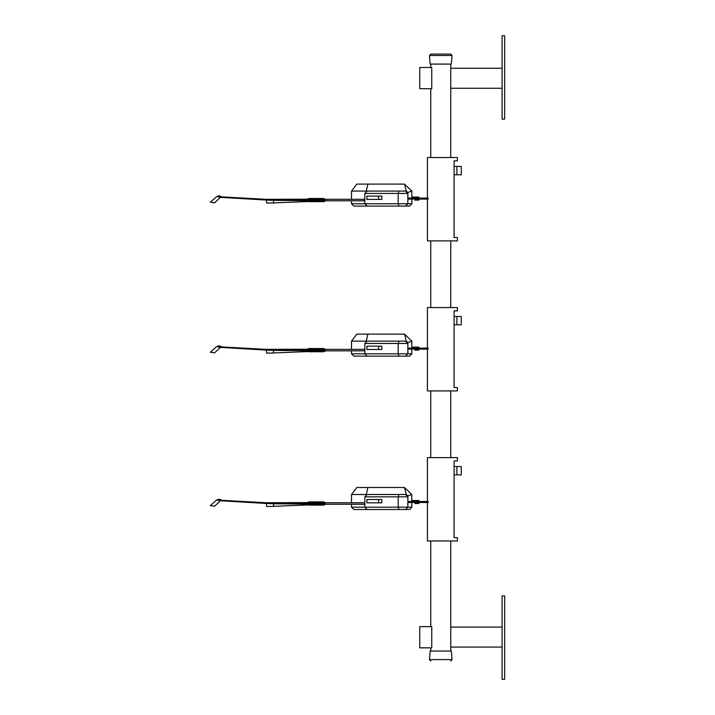 <?xml version="1.0" encoding="UTF-8"?>
<svg xmlns="http://www.w3.org/2000/svg" width="715" height="715" viewBox="0 0 715 715"><rect width="100%" height="100%" fill="white"/><g stroke="black" fill="none" stroke-linecap="round" stroke-linejoin="round"><path stroke-width="1.07" d="M309.327 501.894L323.663 501.894L325.298 502.699L306.377 502.699L309.327 501.894L323.663 501.894L325.298 502.699L325.298 504.406L323.868 505.112L307.352 504.96L277.107 506.175L320.999 504.406M265.077 502.672L262.754 502.547M273.997 503.002L306.395 502.6L266.016 502.725M324.226 503.28L266.346 502.779L222.025 500.303L219.13 499.133L219.746 499.687L218.111 500.277L220.381 500.75L214.607 506.22L210.335 505.603L216.699 499.946L219.13 499.133L219.746 499.687L219.13 499.133M306.377 502.699L306.377 503.172M306.377 504.406L325.298 504.406L323.868 505.112L308.952 505.112M364.614 502.779L364.614 504.227L324.494 504.227M324.226 504.281L273.648 503.753L273.407 506.363L277.107 506.175M277.161 502.994L276.964 503.762M273.407 506.363L266.65 506.479L266.427 503.494L262.861 503.253L262.718 502.547L222.374 500.33M262.861 503.253L220.381 500.75M210.719 505.478L211.89 505.773M219.746 499.687L219.121 499.142L219.746 499.687M216.922 499.874L218.111 500.277M273.648 503.753L266.427 503.494M309.327 198.484L323.663 198.484L325.298 199.288L306.377 199.288L309.327 198.484L323.663 198.484L325.298 199.288L325.298 200.995L323.868 201.693L307.352 201.541L277.107 202.765L320.999 200.995M265.077 199.262L262.754 199.136M273.997 199.592L306.395 199.19L266.016 199.315M324.226 199.86L266.346 199.369L222.025 196.893L219.13 195.722L219.746 196.276L218.111 196.857L220.381 197.34L214.607 202.81L210.335 202.193L216.699 196.536L219.13 195.722L219.746 196.276L219.13 195.722M306.377 199.288L306.377 199.762M306.377 200.995L325.298 200.995L323.868 201.693L308.952 201.693M364.614 199.36L364.614 200.817L324.494 200.817M324.226 200.861L273.648 200.343L273.407 202.953L277.107 202.765M277.161 199.583L276.964 200.352M273.407 202.953L266.65 203.069L266.427 200.084L262.861 199.843L262.718 199.128L222.374 196.92M262.861 199.843L220.381 197.34M210.719 202.068L211.89 202.363M219.746 196.276L219.121 195.731L219.746 196.276M216.922 196.464L218.111 196.857M273.648 200.343L266.427 200.084M309.327 348.527L323.663 348.527L325.298 349.322L306.377 349.322L309.327 348.527L323.663 348.527L325.298 349.322L325.298 351.038L323.868 351.735L307.352 351.583L277.107 352.808L320.999 351.038M265.077 349.295L262.754 349.17M273.997 349.635L306.395 349.233L266.016 349.349M324.226 349.903L266.346 349.403L222.025 346.936L219.13 345.765L219.746 346.319L218.111 346.9L220.381 347.383L214.607 352.844L210.335 352.236L216.699 346.569L219.13 345.765L219.746 346.319L219.13 345.765M306.377 349.322L306.377 349.796M306.377 351.038L325.298 351.038L323.868 351.735L308.952 351.735M364.614 349.403L364.614 350.851L324.494 350.851M324.226 350.904L273.648 350.386L273.407 352.995L277.107 352.808M277.161 349.626L276.964 350.386M273.407 352.995L266.65 353.112L266.427 350.127L262.861 349.885L262.718 349.17L222.374 346.963M262.861 349.885L220.381 347.383M210.719 352.102L211.89 352.397M219.746 346.319L219.121 345.774L219.746 346.319M216.922 346.498L218.111 346.9M273.648 350.386L266.427 350.127M428.196 502.502L413.86 502.502L413.86 501.501L428.196 501.501M418.856 501.501L418.856 500.5L411.858 500.5L411.858 501.501L407.854 501.501M414.861 502.502L414.861 503.503L418.856 503.503L418.856 502.502M407.854 502.502L412.859 502.502L412.859 501.501L413.86 501.501L412.859 501.501M378.566 502.833L366.911 502.833L366.911 499.499L381.846 499.499L381.846 502.833L378.566 502.833L378.566 499.499M395.52 494.503L351.512 494.503L356.848 487.496L404.493 487.496L411.786 494.431L411.822 501.501L411.795 494.44L407.854 495.942L407.854 496.836L405.521 494.503L367.179 494.503L398.934 494.503L398.201 496.836L407.854 496.836L407.854 507.167L411.867 507.167L409.543 509.5L353.845 509.5L351.512 507.167L364.847 507.167L364.847 496.836L367.179 494.503L364.847 496.836L398.201 496.836L398.201 507.167L407.854 507.167L405.521 509.5M351.512 494.503L351.512 502.725M351.512 504.227L351.512 507.167M404.52 487.496L406.299 494.503L405.521 494.503M367.179 509.5L364.847 507.167L398.201 507.167L398.934 509.5L367.179 509.5L395.52 509.5M409.543 509.5L411.84 507.167L411.831 502.502L411.867 507.167M367.885 487.496L365.973 495.701M406.299 494.503L407.854 495.942M366.402 508.723L366.607 509.5M428.196 199.092L413.86 199.092L413.86 198.091L428.196 198.091M418.856 198.091L418.856 197.09L411.858 197.09L411.858 198.091L407.854 198.091M414.861 199.092L414.861 200.093L418.856 200.093L418.856 199.092M407.854 199.092L412.859 199.092L412.859 198.091L413.86 198.091L412.859 198.091M378.566 199.422L366.911 199.422L366.911 196.089L381.846 196.089L381.846 199.422L378.566 199.422L378.566 196.089M395.52 191.084L351.512 191.084L356.848 184.086L404.493 184.086L411.786 191.012L407.854 192.532L407.854 193.425L405.521 191.084L367.179 191.084L398.934 191.084L398.201 193.425L407.854 193.425L407.854 203.757L411.867 203.757L409.543 206.09L353.845 206.09L351.512 203.757L364.847 203.757L364.847 193.425L367.179 191.084L364.847 193.425L398.201 193.425L398.201 203.757L407.854 203.757L405.521 206.09M411.858 191.084L411.822 198.091L411.84 191.084M351.512 191.084L351.512 199.315M351.512 200.817L351.512 203.757M404.52 184.086L406.299 191.084L405.521 191.084M367.179 206.09L364.847 203.757L398.201 203.757L398.934 206.09L367.179 206.09L395.52 206.09M409.543 206.09L411.84 203.757L411.831 199.092L411.867 203.757M367.885 184.086L365.973 192.29M406.299 191.084L407.854 192.532M366.402 205.312L366.607 206.09M428.196 349.126L413.86 349.126L413.86 348.125L428.196 348.125M418.856 348.125L418.856 347.124L411.858 347.124L411.858 348.125L407.854 348.125M414.861 349.126L414.861 350.127L418.856 350.127L418.856 349.126M407.854 349.126L412.859 349.126L412.859 348.125L413.86 348.125L412.859 348.125M378.566 349.465L366.911 349.465L366.911 346.132L381.846 346.132L381.846 349.465L378.566 349.465L378.566 346.132M395.52 341.127L351.512 341.127L356.848 334.128L404.493 334.128L411.786 341.055L411.822 348.125L411.795 341.064L407.854 342.574L407.854 343.459L405.521 341.127L367.179 341.127L398.934 341.127L398.201 343.459L407.854 343.459L407.854 353.8L411.867 353.8L409.543 356.133L353.845 356.133L351.512 353.8L364.847 353.8L364.847 343.459L367.179 341.127L364.847 343.459L398.201 343.459L398.201 353.8L407.854 353.8L405.521 356.133M351.512 341.127L351.512 349.358M351.512 350.851L351.512 353.8M404.52 334.128L406.299 341.127L405.521 341.127M367.179 356.133L364.847 353.8L398.201 353.8L398.934 356.133L367.179 356.133L395.52 356.133M409.543 356.133L411.84 353.8L411.831 349.126L411.867 353.8M367.885 334.128L365.973 342.333M406.299 341.127L407.854 342.574M366.402 355.346L366.607 356.133M502.1 679.25L502.1 595.899L504.665 595.899L504.665 679.25L502.1 679.25M502.1 119.101L502.1 35.75L504.665 35.75L504.665 119.101L502.1 119.101M456.903 166.452L461.255 166.452L461.255 174.782L456.903 174.782L456.903 166.452L454.088 166.452M456.903 174.782L454.088 174.782M456.903 466.529L461.255 466.529L461.255 474.867L456.903 474.867L456.903 466.529L454.088 466.529M456.903 474.867L454.088 474.867M456.903 316.486L461.255 316.486L461.255 324.825L456.903 324.825L456.903 316.486L454.088 316.486M456.903 324.825L454.088 324.825M454.088 160.866L454.088 237.559L457.421 237.559L457.421 240.892L427.418 240.892L427.418 157.532L457.421 157.532L457.421 160.866L454.088 160.866M454.088 460.952L454.088 537.635L457.421 537.635L457.421 540.969L427.418 540.969L427.418 457.618L457.421 457.618L457.421 460.952L454.088 460.952M454.088 310.909L454.088 387.593L457.421 387.593L457.421 390.926L427.418 390.926L427.418 307.575L457.421 307.575L457.421 310.909L454.088 310.909M429.527 659.605L430.85 661.044L429.465 659.605L430.144 651.043L451.353 651.043L452.041 659.605L429.527 659.605M429.465 659.605L430.85 661.044M450.709 54.09L452.041 55.529L429.527 55.529L430.85 54.09L450.7 54.09L430.796 54.09L450.7 54.09L430.796 54.09L429.465 55.529L430.144 64.091L451.353 64.091L452.041 55.529L429.465 55.529M430.752 64.091L430.752 67.496M430.752 88.696L430.752 157.532M430.752 240.892L430.752 307.575M430.752 390.926L430.752 457.618M430.752 540.969L430.752 626.635M430.752 647.844L430.752 651.043M431.753 626.635L431.753 647.844L419.75 647.835L419.75 626.635L431.753 626.635L419.75 626.644M431.753 88.696L431.753 67.496L419.75 67.496L419.75 88.696L431.753 88.696L419.75 88.687M324.547 504.2L364.614 504.2M324.547 200.79L364.614 200.79M324.547 350.824L364.614 350.824M364.614 502.725L324.494 502.725M323.046 503.226L318.89 503.244M364.614 199.315L324.494 199.315M323.046 199.816L318.89 199.834M364.614 349.358L324.494 349.358M323.046 349.858L318.89 349.876M502.1 647.075L450.754 647.075M502.1 627.073L450.754 627.073M502.1 68.256L450.754 68.256M502.1 88.267L450.754 88.267M452.041 659.605L450.709 661.044M450.754 651.043L450.754 540.969M450.754 457.618L450.754 390.926M450.754 307.575L450.754 240.892M450.754 157.532L450.754 64.091M431.753 647.844L419.75 647.844M431.753 67.496L419.75 67.496"/></g></svg>
